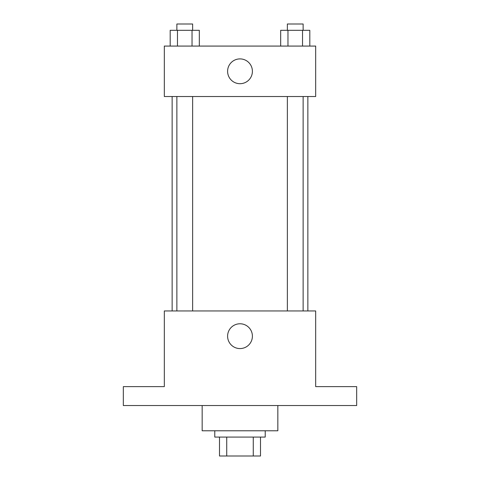 <?xml version="1.0" encoding="UTF-8"?>
<svg xmlns="http://www.w3.org/2000/svg" width="480" height="480" viewBox="0 0 480 480"><rect width="100%" height="100%" fill="white"/><g stroke="black" fill="none" stroke-linecap="round" stroke-linejoin="round"><path stroke-width="0.72" d="M253.272 437.082L253.272 456L219.504 456L219.504 437.082M253.272 456L260.496 456L260.496 437.082L260.496 456M265.224 430.776L265.224 437.082L214.776 437.082L214.776 430.776M226.728 437.082L226.728 456M202.158 405.546L202.158 430.776L277.842 430.776L277.842 405.546M356.67 405.546L123.33 405.546L123.33 386.628L164.322 386.628L164.322 310.95L315.678 310.95L315.678 386.628L356.67 386.628L356.67 405.546M252.402 336.174A12.402 12.402 0 0 1 233.802 346.914A12.402 12.402 0 0 1 233.802 325.434A12.402 12.402 0 0 1 252.402 336.174M307.86 96.528L307.86 310.95M287.364 310.95L287.364 96.528M192.636 96.528L192.636 310.95M315.678 96.528L164.322 96.528L164.322 46.074L315.678 46.074L315.678 96.528M252.402 71.298A12.402 12.402 0 0 1 233.802 82.038A12.402 12.402 0 0 1 233.802 60.558A12.402 12.402 0 0 1 252.402 71.298M309.81 46.074L309.81 30.306L280.68 30.306L280.68 46.074M302.526 30.306L302.526 46.074M287.964 30.306L287.964 46.074M287.364 30.306L287.364 24L303.126 24L303.126 30.306M199.32 46.074L199.32 30.306L170.19 30.306L170.19 46.074M192.036 30.306L192.036 46.074M177.474 30.306L177.474 46.074M176.874 30.306L176.874 24L192.636 24L192.636 30.306M172.14 96.528L172.14 310.95M303.126 310.95L303.126 96.528M176.874 96.528L176.874 310.95"/></g></svg>
